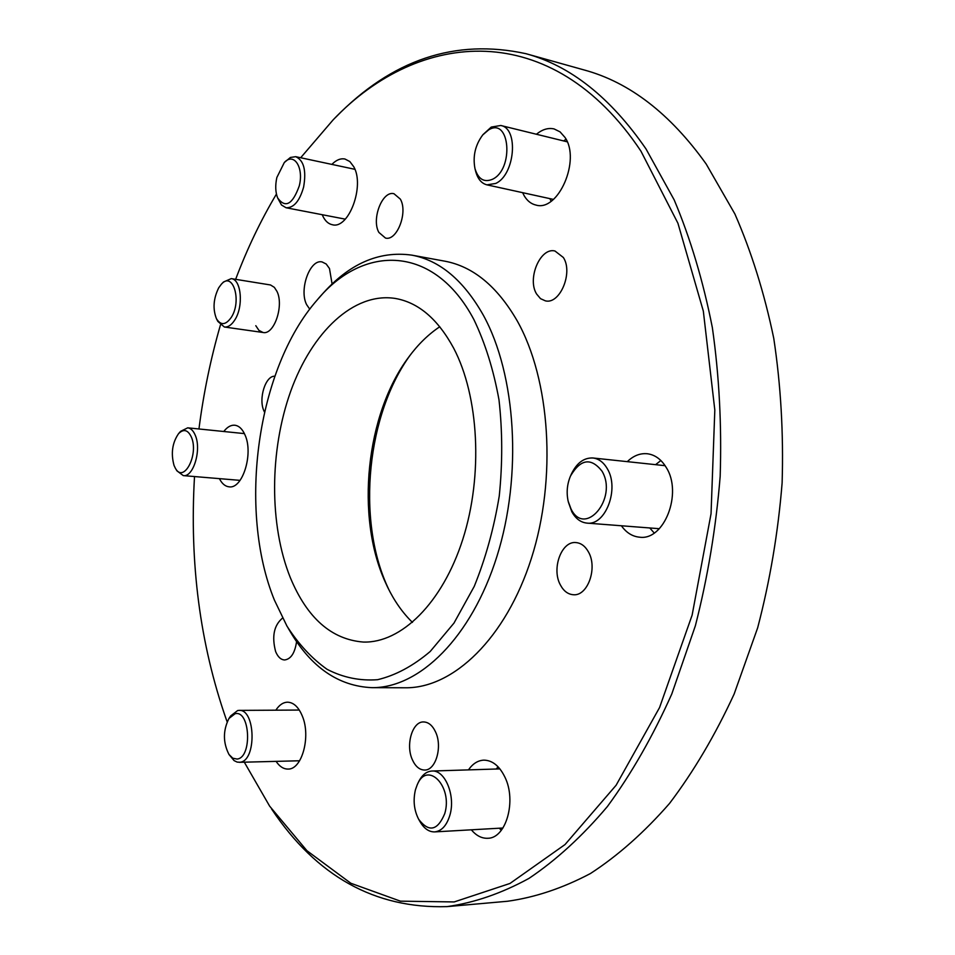 <?xml version="1.0" encoding="UTF-8"?>
<svg xmlns="http://www.w3.org/2000/svg" width="955" height="955" viewBox="0 0 955 955"><rect width="100%" height="100%" fill="white"/><g stroke="black" fill="none" stroke-linecap="round" stroke-linejoin="round"><path stroke-width="1.43" d="M522.624 192.671L524.271 195.906C527.291 200.92 531.195 203.976 535.97 205.062C558.186 212.046 580.974 159.927 564.954 137.377L560.072 131.874L554.115 128.937C548.23 127.612 542.345 129.379 536.447 134.261M654.199 533.009L649.782 527.96M621.395 525.763C626.325 532.711 632.401 536.519 639.611 537.188C664.179 540.864 682.813 493.09 666.244 467.496C661.29 459.331 654.963 454.735 647.287 453.744C640.077 453.088 633.416 455.726 627.292 461.647M501.28 830.337L499.334 828.212M471.352 829.811C476.247 835.673 481.702 838.502 487.719 838.275C505.995 838.49 516.75 800.97 504.956 777.227C499.465 765.97 492.422 760.276 483.839 760.144C477.87 760.443 472.749 763.69 468.463 769.885M276.091 761.362C279.529 766.519 283.48 769.073 287.956 769.062C301.911 769.849 311.079 736.568 302.341 716.107C298.593 707.082 293.674 702.438 287.586 702.188C283.146 702.307 279.23 704.969 275.852 710.174M219.411 478.634C221.966 483.684 225.201 486.417 229.105 486.835C242.534 489.282 253.648 453.744 245.077 435.098C242.486 429.07 239.06 425.787 234.811 425.226C230.895 424.915 227.218 427.004 223.78 431.505M322.241 214.708L323.053 216.534C325.392 221.202 328.484 223.924 332.316 224.723C348.611 229.594 365.013 185.927 353.744 166.719L349.84 161.55L344.958 159.019C340.577 158.184 336.208 159.974 331.874 164.403M255.797 325.703L258.96 330.418L263.055 332.495C274.061 335.193 284.196 305.552 276.95 291.371L274.36 287.36L270.516 284.972L231.265 278.621C241.269 279.278 243.728 306.245 234.918 319.77C231.635 324.975 228.126 327.386 224.377 327.004L217.859 321.429L216.463 318.743C220.832 325.667 225.798 325.178 231.373 317.251C242.116 300.706 232.853 270.826 221.369 284.208L218.731 287.765C213.395 298.605 212.631 308.931 216.463 318.743M536.638 294.056L540.506 298.652L545.401 300.861C559.917 304.645 573.382 272.545 563.343 257.48L554.962 250.998C540.244 247.082 526.897 278.884 536.638 294.056M560.418 585.009C563.665 591.073 567.95 594.308 573.298 594.726C587.647 596.421 597.854 567.974 588.459 551.954C585.248 546.188 581.094 543.061 576.02 542.583C561.492 540.721 551.286 568.846 560.418 585.009M412.297 759.595C415.377 766.447 419.496 769.933 424.617 770.04C435.707 770.53 442.654 746.81 435.623 732.103C432.543 725.49 428.532 722.099 423.602 721.944C412.405 721.359 405.457 744.781 412.297 759.595M282.549 618.064C273.978 625.274 271.674 636.424 275.613 651.513C277.833 656.909 280.818 659.726 284.59 659.965C290.917 659.153 294.916 653.029 296.575 641.605M274.825 376.234C265.526 375.458 258.244 398.856 263.938 410.913L264.487 412.083M378.884 232.423L385.474 238.058C396.958 241.352 408.203 212.225 400.336 199.118L393.973 193.722C382.346 190.379 371.232 219.232 378.884 232.423M332.089 283.993L329.475 268.522L326.204 264.01L322.074 261.933C309.909 258.829 298.855 289.771 306.627 304.645L309.754 309.181M290.38 577.787C307.188 618.1 331.528 639.516 363.377 642.058C401.148 643.204 442.44 603.19 462.817 539.265C483.23 475.447 478.98 396.182 453.625 348.098C437.772 318.934 418.278 302.377 395.143 298.426C353.637 292.015 311.879 332.233 290.678 391.347C269.489 450.641 269.083 524.987 290.38 577.787M439.789 326.741C428.401 334.322 418.039 344.433 408.716 357.098C365.837 414.136 355.272 516.44 385.319 582.216L387.467 586.871C394.32 601.017 402.652 612.859 412.453 622.397M410.793 354.329C366.971 413.742 356.442 518.577 387.372 586.406L389.007 589.963M271.566 808.957C316.368 876.224 374.861 908.778 447.083 906.617L507.511 901.257C535.003 897.437 562.65 888.198 590.417 873.538C617.957 855.668 644.327 832.306 669.527 803.442C693.664 771.568 715.188 735.123 734.12 694.082L757.649 627.865C769.969 580.867 778.122 532.544 782.121 482.908C783.613 433.307 780.82 385.128 773.765 338.368C764.382 293.173 751.418 251.714 734.884 213.968L706.199 164.045C670.147 113.633 629.536 82.297 584.341 70.025L525.918 53.683C455.32 38.319 391.848 59.604 335.48 117.525M447.083 906.617C474.169 902.797 501.459 893.403 528.927 878.421C556.18 860.145 582.335 836.186 607.38 806.545C631.398 773.789 652.862 736.281 671.771 694.022L695.359 625.812C707.751 577.369 716.023 527.578 720.166 476.426C721.813 425.333 719.211 375.745 712.358 327.649C703.202 281.188 690.489 238.631 674.206 199.953L645.974 148.896C610.448 97.47 570.433 65.728 525.918 53.683M244.313 762.186L269.656 806.163L306.937 850.714L350.843 883.256L400.432 901.162L454.186 901.938L509.97 883.459L565.05 844.53L616.106 785.249L659.583 707.512L692.124 615.139L711.045 513.73L714.817 410.065L703.334 311.127L677.919 223.219L640.96 151.188C551.715 17.142 419.138 29.378 333.092 119.912L300.682 157.742M276.437 194.056C260.691 220.498 247.094 248.921 235.646 279.326M220.438 324.998C210.661 358.782 203.499 393.436 198.95 428.974M194.51 476.557C189.448 563.14 200.013 644.016 226.192 719.199L227.159 721.825M288.1 628.02L289.95 631.16C311.127 667.306 338.428 686.144 371.853 687.66L405.338 687.779C453.243 688.4 505.828 638.489 531.374 558.4C556.98 478.455 550.331 379.589 517.144 320.749C497.161 286.285 473.035 266.433 444.767 261.169L411.832 255.14C378.693 250.508 348.408 264.022 320.964 295.68L318.564 298.414M371.853 687.66C419.233 688.304 471.448 637.654 496.946 556.335C522.516 475.16 516.13 374.802 483.361 315.245C463.629 280.376 439.789 260.345 411.832 255.14M473.895 319.579C434.143 244.456 363.533 243.883 317.12 300.061C256.943 368.451 237.485 509.767 274.455 600.206L286.978 626.134C298.581 644.219 311.951 658.604 327.076 669.312C343.024 677.549 359.856 681.011 377.571 679.697C395.489 675.436 413.026 666.041 430.18 651.513L453.971 623.102L474.229 586.418C485.594 558.424 493.95 528.27 499.262 495.955C502.605 463.187 502.521 431.147 498.988 399.835C493.532 369.776 485.164 343.024 473.895 319.579M496.314 769.014L498.033 766.746M655.596 464.667L660.872 460.513M551.142 201.183L549.853 198.628M563.677 140.946L566.005 139.203M221.369 284.208L223.458 282.035L231.265 278.621M191.466 437.283C188.004 429.81 183.706 428.592 178.573 433.63C172.27 442.822 170.766 453.434 174.049 465.467L175.362 468.237C183.611 483.839 198.986 454.747 191.466 437.283M178.573 433.63L180.591 431.35L187.717 427.828C190.893 428.246 193.447 430.8 195.357 435.504C201.672 449.948 193.292 477.476 183.288 475.614L176.938 470.851L175.362 468.237M235.097 713.743L228.973 718.458C222.921 730.527 222.933 742.548 228.997 754.498L232.805 758.21L237.067 759.058C252.43 757.828 250.234 709.613 235.097 713.743M228.973 718.458L230.692 715.904L237.7 710.508L239.013 710.389C255.677 708.789 256.752 761.099 239.968 762.233L237.174 762.102L234.071 760.598L228.997 754.498M415.449 789.749C412.954 800.421 414.04 810.294 418.72 819.378C428.95 832.617 437.629 830.671 444.767 813.565C453.028 786.252 427.183 760.192 417.228 784.783L415.449 789.749M417.407 784.377L418.374 782.312C421.788 775.185 426.3 771.425 431.935 771.031C444.958 769.694 455.774 795.682 449.901 815.152C446.749 825.502 441.676 831.089 434.656 831.901C428.974 831.996 424.115 828.606 420.081 821.754L418.935 819.76M570.995 508.908C584.866 537.749 618.207 498.283 602.02 471.173C591.05 457.326 580.545 458.937 570.493 476.02C567.079 484.197 566.315 492.601 568.165 501.256L570.995 508.908M570.863 475.196L571.257 474.325C576.605 463.056 583.827 457.612 592.924 457.982C598.785 458.722 603.572 462.304 607.308 468.738C619.688 488.709 605.494 525.966 586.931 523.101C580.676 522.433 575.65 518.661 571.842 511.796L568.38 502.139M492.482 179.277C514.232 169.25 509.982 116.617 488.65 129.88L482.764 134.906C475.256 145.029 472.653 156.274 474.969 168.605C478.216 179.194 484.054 182.751 492.482 179.277M483.051 134.56L491.264 127.075L500.754 125.487C518.995 128.304 514.888 175.123 495.657 183.467L486.931 184.852C481.451 183.432 477.691 178.895 475.65 171.243L475.077 169.035M299.261 185.939C304.048 167.471 293.877 151.952 284.315 162.517L276.855 177.487C275.136 185.413 275.41 192.23 277.654 197.948C285.342 208.548 292.54 204.549 299.261 185.939M284.315 162.517L290.427 157.456L295.68 156.68C303.845 160.321 306.495 170.468 303.606 187.108C299.595 201.123 293.746 207.999 286.058 207.748L281.486 204.991L277.654 197.948M387.467 586.871L388.399 588.758M408.716 357.098L409.97 355.415M263.055 332.495L224.377 327.004M244.408 433.606L187.717 427.828M240.075 480.365L183.288 475.614M299.619 760.765L239.096 762.317M299.297 710.054L239.013 710.389M502.951 828.009L434.656 831.901M499.919 768.894L431.935 771.031M659.32 528.7L586.931 523.101M665.122 465.682L592.924 457.982M567.222 141.817L500.754 125.487M553.399 199.404L486.931 184.852M354.914 169.322L295.68 156.68M345.28 219.149L286.058 207.748"/></g></svg>
